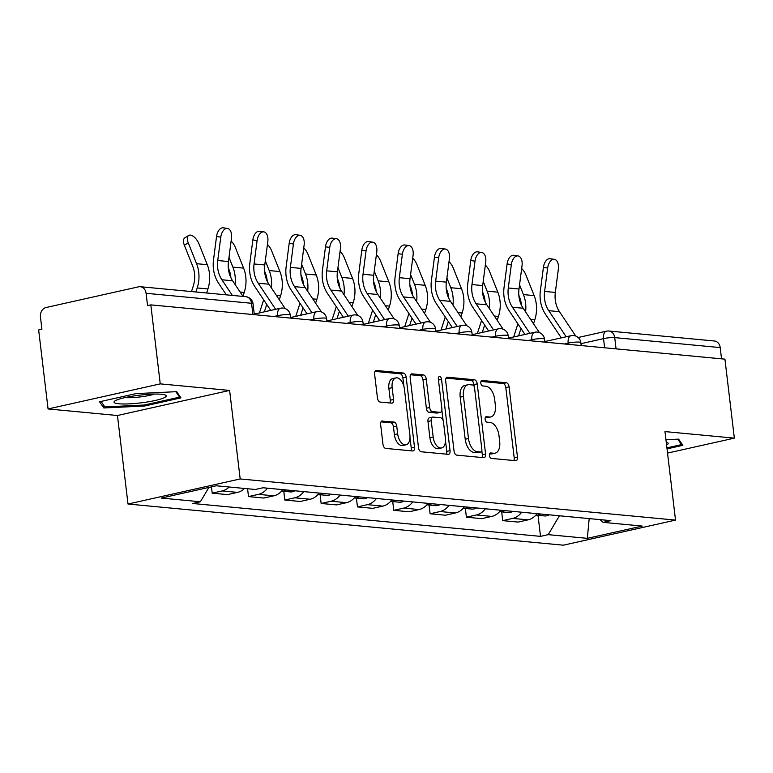 <?xml version="1.0" encoding="UTF-8"?>
<svg xmlns="http://www.w3.org/2000/svg" width="773" height="773" viewBox="0 0 773 773"><rect width="100%" height="100%" fill="white"/><g stroke="black" fill="none" stroke-linecap="round" stroke-linejoin="round"><path stroke-width="1.16" d="M489.435 455.529A2.773 1.556 77.4 0 0 491.357 458.408L515.639 460.698A3.971 2.222 77.4 0 0 516.045 460.679A3.971 2.222 77.4 0 0 517.456 457.027L509.098 386.887A3.971 2.222 77.4 0 0 506.344 382.78L482.072 380.48A2.773 1.556 77.4 0 0 481.782 380.5A2.773 1.556 77.4 0 0 480.796 383.06A2.773 1.556 77.4 0 0 482.719 385.94L485.859 386.229A12.697 7.102 77.4 0 1 494.662 399.39L495.358 405.236A12.697 7.102 77.4 0 1 490.816 416.937A12.697 7.102 77.4 0 1 489.531 417.014L486.391 416.715A2.773 1.556 77.4 0 0 486.111 416.734A2.773 1.556 77.4 0 0 485.115 419.295A2.773 1.556 77.4 0 0 487.038 422.174L490.179 422.473A12.697 7.102 77.4 0 1 498.981 435.624L499.677 441.47A12.697 7.102 77.4 0 1 495.135 453.171A12.697 7.102 77.4 0 1 493.85 453.249L490.71 452.949A2.773 1.556 77.4 0 0 490.43 452.968A2.773 1.556 77.4 0 0 489.435 455.529M382.451 420.956A3.971 2.222 77.4 0 0 382.055 420.976A3.971 2.222 77.4 0 0 380.635 424.628L382.973 444.311A3.971 2.222 77.4 0 0 385.727 448.417L412.695 450.968A3.971 2.222 77.4 0 0 413.091 450.949A3.971 2.222 77.4 0 0 414.512 447.287L406.154 377.156A3.971 2.222 77.4 0 0 403.4 373.04L376.432 370.499A3.971 2.222 77.4 0 0 376.036 370.518A3.971 2.222 77.4 0 0 374.615 374.171L377.446 397.94A3.971 2.222 77.4 0 0 380.2 402.057L391.737 403.148A3.971 2.222 77.4 0 0 392.143 403.12A3.971 2.222 77.4 0 0 393.563 399.467L392.153 387.679A10.609 5.933 77.4 0 1 395.95 377.9A10.609 5.933 77.4 0 1 404.376 388.838L409.883 435.006A10.609 5.933 77.4 0 1 406.086 444.784A10.609 5.933 77.4 0 1 397.66 433.846L396.742 426.155A3.971 2.222 77.4 0 0 393.988 422.039L381.678 421.121M240.181 478.951L229.62 390.433L160.243 383.872L150.822 304.881L724.929 359.155L734.35 438.146L664.973 431.585L675.525 520.103L240.181 478.951L127.999 504.025L563.353 545.187L675.525 520.103M454.051 451.026A3.971 2.222 77.4 0 0 456.795 455.142L483.763 457.693A3.971 2.222 77.4 0 0 484.159 457.664A3.971 2.222 77.4 0 0 485.579 454.012L477.221 383.872A3.971 2.222 77.4 0 0 474.467 379.765L447.499 377.214A3.971 2.222 77.4 0 0 447.103 377.234A3.971 2.222 77.4 0 0 445.683 380.896L454.051 451.026M448.224 454.331L421.266 451.78A3.971 2.222 77.4 0 1 418.512 447.664L410.154 377.533A3.971 2.222 77.4 0 1 411.565 373.881A3.971 2.222 77.4 0 1 411.97 373.852L423.507 374.944A3.971 2.222 77.4 0 1 426.261 379.06L429.653 407.497A3.971 2.222 77.4 0 0 432.397 411.613L440.059 412.338A3.971 2.222 77.4 0 0 440.455 412.309A3.971 2.222 77.4 0 0 441.876 408.656L438.349 379.041A2.773 1.556 77.4 0 1 439.344 376.49A2.773 1.556 77.4 0 1 441.547 379.35L450.05 450.649A3.971 2.222 77.4 0 1 448.63 454.302A3.971 2.222 77.4 0 1 448.224 454.331M160.243 383.872L48.071 408.946L38.65 329.955L41.916 329.23L40.457 316.92A8.088 6.59 -84.6 0 1 46.051 307.519L138.599 286.822A8.088 6.59 -84.6 0 1 140.309 286.715L245.766 296.687A8.088 6.59 95.4 0 1 251.554 303.277L146.087 293.305A8.088 6.59 -84.6 0 0 140.309 286.715M48.071 408.946L117.448 415.507L127.999 504.025M150.822 304.881L147.556 305.606L146.087 293.305M616.071 348.865L614.728 337.608A8.088 6.59 95.4 0 0 608.95 331.028L714.416 340.999A8.088 6.59 95.4 0 1 720.194 347.579L614.728 337.608A8.088 1.198 173.2 0 0 603.529 338.632L580.967 343.676M721.538 358.836L720.194 347.579M667.534 453.084L734.35 438.146M521.678 512.219A18.591 15.17 95.4 0 1 512.702 518.403L528.075 519.852A18.591 15.17 -84.6 0 0 537.051 513.678M528.075 519.852L518.094 522.084L502.73 520.635L501.687 511.89M512.702 518.403L502.73 520.635M465.365 508.45L466.409 517.195L481.782 518.654L491.754 516.422A18.591 15.17 -84.6 0 0 500.73 510.238M485.367 508.789A18.591 15.17 95.4 0 1 476.39 514.963L466.409 517.195M429.054 505.02L430.097 513.765L445.461 515.214L455.432 512.982A18.591 15.17 -84.6 0 0 464.409 506.808M449.045 505.349A18.591 15.17 95.4 0 1 440.069 511.533L430.097 513.765M392.732 501.59L393.776 510.325L409.139 511.784L419.121 509.552A18.591 15.17 -84.6 0 0 428.097 503.368M412.724 501.919A18.591 15.17 95.4 0 1 403.748 508.103L393.776 510.325M356.411 498.15L357.455 506.895L372.828 508.344L382.799 506.122A18.591 15.17 -84.6 0 0 391.776 499.938M376.412 498.488A18.591 15.17 95.4 0 1 367.436 504.663L357.455 506.895M320.099 494.72L321.143 503.465L336.506 504.914L346.478 502.682A18.591 15.17 -84.6 0 0 355.454 496.508M340.091 495.049A18.591 15.17 95.4 0 1 331.115 501.233L321.143 503.465M283.778 491.28L284.822 500.025L300.185 501.484L310.166 499.252A18.591 15.17 -84.6 0 0 319.143 493.068M303.77 491.618A18.591 15.17 95.4 0 1 294.793 497.802L284.822 500.025M247.573 488.749L248.5 496.595L263.873 498.044L273.845 495.822A18.591 15.17 -84.6 0 0 282.821 489.638M267.458 488.188A18.591 15.17 95.4 0 1 258.482 494.362L248.5 496.595M211.435 486.855L212.189 493.164L227.552 494.614L237.524 492.382A18.591 15.17 -84.6 0 0 244.548 488.468M229.185 487.009A18.591 15.17 95.4 0 1 222.16 490.932L212.189 493.164M599.974 519.62L603.143 522.364L642.257 526.065L587.316 538.346L548.202 534.655L559.42 515.784M208.923 487.415L200.381 501.764L192.699 503.484L540.52 536.365L548.202 534.655M200.381 501.764L161.277 498.073L216.218 485.782L255.332 489.483L263.013 487.763L610.834 520.644L603.143 522.364M667.031 448.862L682.868 445.325L678.617 439.132L665.949 439.731M229.62 390.433L117.448 415.507M99.553 401.767L103.804 407.97L144.483 406.018L180.93 397.873L176.688 391.669L136 393.621L99.553 401.767M538.008 515.32L540.52 536.365M587.316 538.346L589.19 518.606M103.427 404.868L103.804 407.97M144.367 405.004L144.483 406.018M489.57 453.886L490.584 453.983A12.697 7.102 77.4 0 0 491.86 453.906L495.135 453.171M490.816 416.937L487.541 417.671A12.697 7.102 77.4 0 1 486.256 417.749L485.251 417.652M513.803 460.534A3.971 2.222 77.4 0 0 514.19 457.751L505.822 387.621A3.971 2.222 77.4 0 0 503.078 383.505L480.932 381.418M474.178 386.529L473.946 384.606A3.971 2.222 77.4 0 0 471.201 380.49L446.069 378.123M481.927 457.519A3.971 2.222 77.4 0 0 482.313 454.737L481.83 450.717M480.593 451.992A2.773 1.556 77.4 0 0 480.874 451.983A2.773 1.556 77.4 0 0 481.869 449.422L474.535 387.862A2.773 1.556 77.4 0 0 472.603 384.983L469.288 384.664A12.697 7.102 77.4 0 0 468.013 384.741A12.697 7.102 77.4 0 0 463.462 396.443L468.486 438.523A12.697 7.102 77.4 0 0 477.279 451.683L480.593 451.992L477.328 452.727A2.773 1.556 77.4 0 0 477.608 452.707A2.773 1.556 77.4 0 0 477.869 452.611M468.013 384.741L464.737 385.476A12.697 7.102 77.4 0 0 460.196 397.177L463.462 396.443M477.328 452.727L474.013 452.418A12.697 7.102 77.4 0 1 465.211 439.257L460.196 397.177M410.531 374.76L420.241 375.678L423.507 374.944M437.557 412.898A3.971 2.222 77.4 0 1 437.189 413.043A3.971 2.222 77.4 0 1 436.784 413.072L429.131 412.347A3.971 2.222 77.4 0 1 426.377 408.231L422.986 379.785A3.971 2.222 77.4 0 0 420.241 375.678M441.866 410.221L443.074 420.299M445.509 440.774L446.775 451.384L450.05 450.649M433.17 437.016A10.609 5.933 77.4 0 0 441.596 447.954A10.609 5.933 77.4 0 0 445.393 438.175L443.46 421.903A3.971 2.222 77.4 0 0 440.707 417.787L433.054 417.072A3.971 2.222 77.4 0 0 432.648 417.091A3.971 2.222 77.4 0 0 431.228 420.744L433.17 437.016L429.904 437.75A10.609 5.933 77.4 0 0 438.33 448.678L441.596 447.954M429.778 417.797A3.971 2.222 77.4 0 0 429.382 417.826A3.971 2.222 77.4 0 0 427.962 421.478L431.228 420.744M429.904 437.75L427.962 421.478M446.388 454.157A3.971 2.222 77.4 0 0 446.775 451.384M406.086 444.784L402.82 445.519A10.609 5.933 77.4 0 1 394.385 434.581L393.467 426.889A3.971 2.222 77.4 0 0 390.723 422.773L381.012 421.855M395.95 377.9L392.684 378.635A10.609 5.933 77.4 0 0 388.887 388.413L392.153 387.679M389.901 402.975A3.971 2.222 77.4 0 0 390.288 400.201L388.887 388.413M403.873 386.191L402.878 377.891A3.971 2.222 77.4 0 0 400.134 373.774L375.002 371.398M410.859 450.794A3.971 2.222 77.4 0 0 411.246 448.021L409.999 437.615M533.515 323.781L534.781 319.858A30.321 24.726 95.4 0 0 534.143 295.605L525.824 274.744A9.295 4.551 57.8 0 0 521.669 268.511M540.675 514.016A10.107 8.242 95.4 0 1 536.162 515.147A10.107 8.242 95.4 0 1 535.882 515.118M549.052 514.808A10.107 8.242 95.4 0 1 544.54 515.939L536.162 515.147M513.659 336.97L517.9 323.858M521.456 305.267A25.065 20.446 -84.6 0 0 519.553 297.035L518.828 295.209M519.543 284.831L523.437 294.59A30.321 24.726 95.4 0 1 525.592 311.906M520.963 328.457L518.577 335.869M575.73 336.033L559.478 311.683A25.065 20.446 95.4 0 1 555.323 292.445L558.357 269.043A9.295 5.372 98.4 0 0 554.367 259.341A9.295 5.372 98.4 0 0 547.651 268.038L543.409 267.41A9.295 5.372 -81.6 0 1 550.125 258.713L554.367 259.341M582.146 345.657L581.006 343.937M566.184 336.777L548.762 310.669A25.065 20.446 95.4 0 1 544.607 291.431L547.651 268.038M543.409 267.41L540.366 290.803A30.321 24.726 -84.6 0 0 545.39 314.08L561.275 337.878M497.203 320.341L498.469 316.428A30.321 24.726 95.4 0 0 497.822 292.165L489.512 271.313A9.295 4.551 57.8 0 0 485.347 265.081M504.354 510.586A10.107 8.242 95.4 0 1 499.841 511.716A10.107 8.242 95.4 0 1 499.561 511.678M512.741 511.378A10.107 8.242 95.4 0 1 508.228 512.509L499.841 511.716M477.347 333.53L481.579 320.428M485.144 301.828A25.065 20.446 -84.6 0 0 483.241 293.595L482.516 291.769M483.222 281.401L487.116 291.15A30.321 24.726 95.4 0 1 489.27 308.466M484.652 325.027L482.255 332.438M460.882 316.911L462.148 312.988A30.321 24.726 95.4 0 0 461.51 288.735L453.191 267.873A9.295 4.551 57.8 0 0 449.026 261.641M468.042 507.146A10.107 8.242 95.4 0 1 463.529 508.276A10.107 8.242 95.4 0 1 463.24 508.248M476.419 507.938A10.107 8.242 95.4 0 1 471.907 509.069L463.529 508.276M441.025 330.1L445.258 316.998M448.823 298.397A25.065 20.446 -84.6 0 0 446.92 290.165L446.195 288.339M446.91 277.971L450.794 287.72A30.321 24.726 95.4 0 1 452.959 305.035M448.33 321.597L445.934 328.998M666.568 444.977A26.272 3.894 173.2 0 0 667.157 442.475A26.272 3.894 173.2 0 0 666.239 442.185M677.786 439.17L681.506 444.591L666.915 447.857M681.322 443.074L681.506 444.591M163.886 397.892A26.272 3.894 173.2 0 0 165.219 395.022A26.272 3.894 173.2 0 0 142.077 394.887A26.272 3.894 173.2 0 0 116.414 400.163A26.272 3.894 173.2 0 0 114.829 401.023A26.272 3.894 173.2 0 0 131.526 403.738A26.272 3.894 173.2 0 0 163.886 397.892M175.858 391.718L179.568 397.138L144.261 405.033L104.838 406.917L101.079 401.429M179.384 395.621L179.568 397.138M125.062 397.583A17.992 2.667 173.2 0 0 154.474 394.075M539.409 332.603L523.157 308.253A25.065 20.446 95.4 0 1 519.002 289.005L522.036 265.612A9.295 5.372 98.4 0 0 518.045 255.911A9.295 5.372 98.4 0 0 511.33 264.598L507.088 263.97A9.295 5.372 -81.6 0 1 513.803 255.283L518.045 255.911M545.835 342.226L544.685 340.507M529.872 333.347L512.451 307.239A25.065 20.446 95.4 0 1 508.296 287.991L511.33 264.598M507.088 263.97L504.054 287.372A30.321 24.726 -84.6 0 0 509.078 310.649L524.954 334.438M503.088 329.163L486.835 304.813A25.065 20.446 95.4 0 1 482.681 285.575L485.724 262.182A9.295 5.372 98.4 0 0 481.724 252.471A9.295 5.372 98.4 0 0 475.009 261.168L470.767 260.54A9.295 5.372 -81.6 0 1 477.482 251.853L481.724 252.471M509.513 338.787L508.363 337.076M493.551 329.907L476.129 303.808A25.065 20.446 95.4 0 1 471.974 284.561L475.009 261.168M470.767 260.54L467.733 283.933A30.321 24.726 -84.6 0 0 472.757 307.21L488.642 331.008M424.561 313.471L425.826 309.558A30.321 24.726 95.4 0 0 425.189 285.305L416.869 264.443A9.295 4.551 57.8 0 0 412.714 258.211M431.721 503.716A10.107 8.242 95.4 0 1 427.208 504.846A10.107 8.242 95.4 0 1 426.928 504.808M440.098 504.508A10.107 8.242 95.4 0 1 435.586 505.639L427.208 504.846M404.704 326.67L408.946 313.558M412.502 294.967A25.065 20.446 -84.6 0 0 410.598 286.725L409.874 284.908M410.589 274.531L414.483 284.29A30.321 24.726 95.4 0 1 416.637 301.596M412.009 318.157L409.622 325.568M388.249 310.041L389.515 306.127A30.321 24.726 95.4 0 0 388.867 281.865L380.558 261.013A9.295 4.551 57.8 0 0 376.393 254.781M395.399 500.286A10.107 8.242 95.4 0 1 390.887 501.406A10.107 8.242 95.4 0 1 390.607 501.377M403.786 501.078A10.107 8.242 95.4 0 1 399.274 502.199L390.887 501.406M368.392 323.23L372.625 310.128M376.19 291.527A25.065 20.446 -84.6 0 0 374.287 283.295L373.562 281.469M374.267 271.101L378.161 280.85A30.321 24.726 95.4 0 1 380.316 298.165M375.697 314.727L373.301 322.138M351.928 306.61L353.193 302.687A30.321 24.726 95.4 0 0 352.556 278.435L344.236 257.573A9.295 4.551 57.8 0 0 340.072 251.341M359.087 496.846A10.107 8.242 95.4 0 1 354.575 497.976A10.107 8.242 95.4 0 1 354.285 497.947M367.465 497.638A10.107 8.242 95.4 0 1 362.952 498.769L354.575 497.976M332.071 319.8L336.303 306.697M339.869 288.097A25.065 20.446 -84.6 0 0 337.965 279.865L337.241 278.038M337.956 267.661L341.84 277.42A30.321 24.726 95.4 0 1 344.004 294.735M339.376 311.297L336.98 318.698M466.776 325.733L450.524 301.383A25.065 20.446 95.4 0 1 446.369 282.145L449.403 258.742A9.295 5.372 98.4 0 0 445.412 249.041A9.295 5.372 98.4 0 0 438.697 257.728L434.455 257.109A9.295 5.372 -81.6 0 1 441.17 248.413L445.412 249.041M473.192 335.356L472.052 333.636M457.23 326.477L439.808 300.368A25.065 20.446 95.4 0 1 435.653 281.13L438.697 257.728M434.455 257.109L431.411 280.502A30.321 24.726 -84.6 0 0 436.436 303.779L452.321 327.578M430.455 322.302L414.202 297.953A25.065 20.446 95.4 0 1 410.048 278.705L413.082 255.312A9.295 5.372 98.4 0 0 409.091 245.611A9.295 5.372 98.4 0 0 402.375 254.298L398.134 253.67A9.295 5.372 -81.6 0 1 404.849 244.983L409.091 245.611M436.88 331.926L435.73 330.206M420.918 323.046L403.496 296.938A25.065 20.446 95.4 0 1 399.341 277.691L402.375 254.298M398.134 253.67L395.1 277.072A30.321 24.726 -84.6 0 0 400.124 300.349L416 324.138M394.133 318.863L377.881 294.513A25.065 20.446 95.4 0 1 373.726 275.275L376.77 251.882A9.295 5.372 98.4 0 0 372.77 242.171A9.295 5.372 98.4 0 0 366.054 250.867L361.812 250.239A9.295 5.372 -81.6 0 1 368.528 241.543L372.77 242.171M400.559 328.486L399.409 326.776M384.596 319.607L367.175 293.508A25.065 20.446 95.4 0 1 363.02 274.26L366.054 250.867M361.812 250.239L358.778 273.632A30.321 24.726 -84.6 0 0 363.803 296.909L379.688 320.708M315.606 303.171L316.872 299.257A30.321 24.726 95.4 0 0 316.234 274.995L307.915 254.143A9.295 4.551 57.8 0 0 303.76 247.911M322.766 493.416A10.107 8.242 95.4 0 1 318.254 494.546A10.107 8.242 95.4 0 1 317.974 494.507M331.144 494.208A10.107 8.242 95.4 0 1 326.631 495.338L318.254 494.546M295.75 316.37L299.992 303.258M303.547 284.667A25.065 20.446 -84.6 0 0 301.644 276.425L300.919 274.608M301.634 264.231L305.528 273.99A30.321 24.726 95.4 0 1 307.683 291.295M303.055 307.857L300.668 315.268M357.822 315.432L341.569 291.083A25.065 20.446 95.4 0 1 337.415 271.835L340.449 248.442A9.295 5.372 98.4 0 0 336.458 238.741A9.295 5.372 98.4 0 0 329.742 247.428L325.501 246.809A9.295 5.372 -81.6 0 1 332.216 238.113L336.458 238.741M364.238 325.056L363.097 323.336M348.275 316.176L330.854 290.068A25.065 20.446 95.4 0 1 326.699 270.83L329.742 247.428M325.501 246.809L322.457 270.202A30.321 24.726 -84.6 0 0 327.481 293.479L343.367 317.268M279.295 299.74L280.56 295.827A30.321 24.726 95.4 0 0 279.913 271.565L271.603 250.713A9.295 4.551 57.8 0 0 267.439 244.471M286.445 489.985A10.107 8.242 95.4 0 1 281.932 491.106A10.107 8.242 95.4 0 1 281.652 491.077M294.832 490.778A10.107 8.242 95.4 0 1 290.319 491.899L281.932 491.106M259.438 312.93L263.67 299.827M267.236 281.227A25.065 20.446 -84.6 0 0 265.332 272.995L264.608 271.168M265.313 260.801L269.207 270.55A30.321 24.726 95.4 0 1 271.362 287.865M266.743 304.427L264.347 311.828M321.5 312.002L305.248 287.653A25.065 20.446 95.4 0 1 301.093 268.405L304.127 245.012A9.295 5.372 98.4 0 0 300.137 235.311A9.295 5.372 98.4 0 0 293.421 243.997L289.179 243.369A9.295 5.372 -81.6 0 1 295.895 234.683L300.137 235.311M327.926 321.616L326.776 319.906M311.963 312.736L294.542 286.638A25.065 20.446 95.4 0 1 290.387 267.39L293.421 243.997M289.179 243.369L286.145 266.762A30.321 24.726 -84.6 0 0 291.17 290.049L307.045 313.838M242.973 296.31L244.239 292.387A30.321 24.726 95.4 0 0 243.601 268.134L235.282 247.273A9.295 4.551 57.8 0 0 231.117 241.041M230.914 277.797A25.065 20.446 -84.6 0 0 229.011 269.564L228.286 267.738M229.001 257.361L232.886 267.12A30.321 24.726 95.4 0 1 235.05 284.435M285.179 308.562L268.927 284.213A25.065 20.446 95.4 0 1 264.772 264.975L267.816 241.572A9.295 5.372 98.4 0 0 263.815 231.871A9.295 5.372 98.4 0 0 257.109 240.567L252.858 239.939A9.295 5.372 -81.6 0 1 259.573 231.243L263.815 231.871M291.605 318.186L290.455 316.476M275.642 309.306L258.221 283.208A25.065 20.446 95.4 0 1 254.066 263.96L257.109 240.567M252.858 239.939L249.824 263.332A30.321 24.726 -84.6 0 0 254.848 286.609L270.734 310.408M191.491 291.556L193.221 286.184A25.065 20.446 -84.6 0 0 192.69 266.125L184.38 245.273A9.295 4.551 -122.2 0 1 184.776 237.91L188.651 235.465A9.295 4.551 57.8 0 0 188.254 242.828L196.574 263.69A30.321 24.726 95.4 0 1 197.212 287.942L195.907 291.972M206.623 292.986L207.918 288.957A30.321 24.726 95.4 0 0 207.28 264.695L198.961 243.843A9.295 4.551 57.8 0 0 188.651 235.465M243.06 296.436L232.615 280.783A25.065 20.446 95.4 0 1 228.46 261.535L231.494 238.142A9.295 5.372 98.4 0 0 227.504 228.441A9.295 5.372 98.4 0 0 220.788 237.127L216.546 236.499A9.295 5.372 -81.6 0 1 223.262 227.813L227.504 228.441M255.283 314.756L254.143 313.036M232.344 295.421L221.899 279.768A25.065 20.446 95.4 0 1 217.744 260.53L220.788 237.127M216.546 236.499L213.503 259.902A30.321 24.726 -84.6 0 0 218.537 283.179L226.325 294.851M604.621 347.782L603.529 338.632A8.088 4.522 77.4 0 1 606.428 331.182L578.156 337.501M258.482 494.362L273.845 495.822M294.793 497.802L310.166 499.252M331.115 501.233L346.478 502.682M367.436 504.663L382.799 506.122M403.748 508.103L419.121 509.552M440.069 511.533L455.432 512.982M476.39 514.963L491.754 516.422M222.16 490.932L237.524 492.382M277.758 316.882L277.613 315.664L273.855 316.505M314.08 320.312L313.935 319.104L310.176 319.945M350.401 323.742L350.256 322.534L346.497 323.375M386.713 327.182L386.568 325.974L382.809 326.815M423.034 330.612L422.889 329.404L419.13 330.245M459.355 334.042L459.21 332.834L455.452 333.675M495.667 337.482L495.522 336.274L491.763 337.115M531.988 340.912L531.843 339.705L528.085 340.545M568.31 344.343L568.165 343.135L564.406 343.975M581.199 345.57L580.842 342.623A8.088 1.198 173.2 0 0 576.436 342.081A8.088 1.198 173.2 0 0 568.165 343.135A8.088 4.522 -102.6 0 1 571.054 335.685L545.313 341.444M544.878 342.13L544.53 339.183A8.088 1.198 173.2 0 0 540.114 338.642A8.088 1.198 173.2 0 0 531.843 339.705A8.088 4.522 -102.6 0 1 534.732 332.255L508.992 338.014M508.557 338.7L508.209 335.753A8.088 1.198 173.2 0 0 503.803 335.211A8.088 1.198 173.2 0 0 495.522 336.274A8.088 4.522 -102.6 0 1 498.421 328.825L472.67 334.574M472.245 335.269L471.888 332.322A8.088 1.198 173.2 0 0 467.481 331.781A8.088 1.198 173.2 0 0 459.21 332.834A8.088 4.522 -102.6 0 1 462.099 325.385L436.359 331.144M435.924 331.83L435.576 328.883A8.088 1.198 173.2 0 0 431.16 328.341A8.088 1.198 173.2 0 0 422.889 329.404A8.088 4.522 -102.6 0 1 425.778 321.954L400.037 327.713M399.602 328.399L399.255 325.452A8.088 1.198 173.2 0 0 394.848 324.911A8.088 1.198 173.2 0 0 386.568 325.974A8.088 4.522 -102.6 0 1 389.466 318.524L363.716 324.274M363.291 324.96L362.933 322.022A8.088 1.198 173.2 0 0 358.527 321.481A8.088 1.198 173.2 0 0 350.256 322.534A8.088 4.522 -102.6 0 1 353.145 315.084L327.404 320.843M326.969 321.529L326.621 318.582A8.088 1.198 173.2 0 0 322.206 318.041A8.088 1.198 173.2 0 0 313.935 319.104A8.088 4.522 -102.6 0 1 316.824 311.654L291.083 317.413M290.648 318.099L290.3 315.152A8.088 1.198 173.2 0 0 285.894 314.611A8.088 1.198 173.2 0 0 277.613 315.664A8.088 4.522 -102.6 0 1 280.512 308.214L254.761 313.973M252.897 314.524L251.554 303.277A8.088 1.198 173.2 0 1 253.042 303.779A8.088 8.088 0 0 0 245.766 296.687M490.584 453.983L493.85 453.249M485.85 416.84L486.391 416.715M486.256 417.749L489.531 417.014M481.521 380.606L482.072 380.48M503.078 383.505L506.344 382.78M505.822 387.621L509.098 386.887M514.19 457.751L517.456 457.027M490.169 453.075L490.71 452.949M446.726 377.388L447.499 377.214M471.201 380.49L474.467 379.765M473.946 384.606L477.221 383.872M482.313 454.737L485.579 454.012M465.211 439.257L468.486 438.523M474.013 452.418L477.279 451.683M411.197 374.026L411.97 373.852M422.986 379.785L426.261 379.06M426.377 408.231L429.653 407.497M429.131 412.347L432.397 411.613M436.784 413.072L440.059 412.338M438.465 380.036L441.547 379.35M390.723 422.773L393.988 422.039M393.467 426.889L396.742 426.155M394.385 434.581L397.66 433.846M390.288 400.201L393.563 399.467M375.659 370.673L376.432 370.499M400.134 373.774L403.4 373.04M402.878 377.891L406.154 377.156M411.246 448.021L414.512 447.287M534.143 295.605L523.437 294.59M534.781 319.858L530.645 319.471M548.762 310.669L559.478 311.683M544.607 291.431L555.323 292.445M497.822 292.165L487.116 291.15M498.469 316.428L494.324 316.031M461.51 288.735L450.794 287.72M462.148 312.988L458.002 312.601M512.451 307.239L523.157 308.253M508.296 287.991L519.002 289.005M476.129 303.808L486.835 304.813M471.974 284.561L482.681 285.575M425.189 285.305L414.483 284.29M425.826 309.558L421.691 309.171M388.867 281.865L378.161 280.85M389.515 306.127L385.369 305.731M352.556 278.435L341.84 277.42M353.193 302.687L349.048 302.301M439.808 300.368L450.524 301.383M435.653 281.13L446.369 282.145M403.496 296.938L414.202 297.953M399.341 277.691L410.048 278.705M367.175 293.508L377.881 294.513M363.02 274.26L373.726 275.275M316.234 274.995L305.528 273.99M316.872 299.257L312.736 298.871M330.854 290.068L341.569 291.083M326.699 270.83L337.415 271.835M279.913 271.565L269.207 270.55M280.56 295.827L276.415 295.431M294.542 286.638L305.248 287.653M290.387 267.39L301.093 268.405M243.601 268.134L232.886 267.12M244.239 292.387L240.103 292.001M258.221 283.208L268.927 284.213M254.066 263.96L264.772 264.975M188.254 242.828L184.38 245.273M207.28 264.695L196.574 263.69M207.918 288.957L197.212 287.942M221.899 279.768L232.615 280.783M217.744 260.53L228.46 261.535M580.842 342.623A8.088 8.088 0 0 0 571.054 335.685M544.53 339.183A8.088 8.088 0 0 0 534.732 332.255M508.209 335.753A8.088 8.088 0 0 0 498.421 328.825M471.888 332.322A8.088 8.088 0 0 0 462.099 325.385M435.576 328.883A8.088 8.088 0 0 0 425.778 321.954M399.255 325.452A8.088 8.088 0 0 0 389.466 318.524M362.933 322.022A8.088 8.088 0 0 0 353.145 315.084M326.621 318.582A8.088 8.088 0 0 0 316.824 311.654M290.3 315.152A8.088 8.088 0 0 0 280.512 308.214M254.336 314.659L253.042 303.779M608.95 331.028A8.088 8.088 0 0 0 606.428 331.182M477.608 452.707L480.874 451.983M437.189 413.043L440.455 412.309M429.382 417.826L432.648 417.091"/></g></svg>

